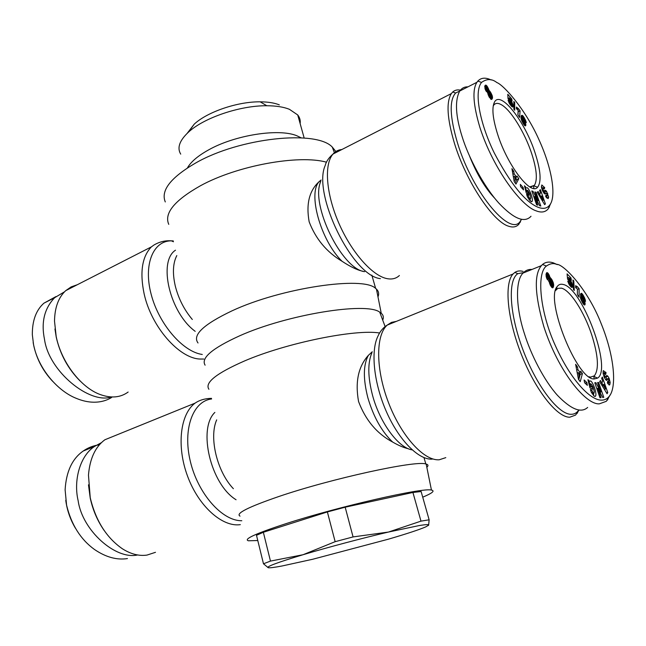 <?xml version="1.0" encoding="UTF-8"?>
<svg xmlns="http://www.w3.org/2000/svg" width="646" height="646" viewBox="0 0 646 646"><rect width="100%" height="100%" fill="white"/><g stroke="black" fill="none" stroke-linecap="round" stroke-linejoin="round"><path stroke-width="0.97" d="M496.855 82.551C503.452 84.836 525.497 109.158 539.039 139.859C552.128 168.606 556.141 195.552 550.247 204.306C547.558 208.448 543.407 209.401 537.795 207.164C524.859 201.592 510.364 183.537 494.295 153.005C479.841 123.596 473.728 91.627 481.577 82.381C486.834 78.618 491.921 78.675 496.855 82.551M550.844 203.248L548.179 208.876C545.345 212.235 541.316 212.889 536.099 210.83C521.443 206.284 493.213 168.913 479.954 127.617C473.138 104.765 472.145 89.649 476.958 82.26L477.79 81.138C481.028 77.641 485.477 77.254 491.138 79.975M33.148 342.533C35.829 357.432 42.353 370.376 52.714 381.382M55.968 296.579L43.92 303.176C36.079 310.137 32.219 320.658 32.332 334.733L33.576 344.811C38.502 369.359 58.083 391.137 76.099 398.275C82.195 400.819 88.026 402.127 93.597 402.208C100.388 402.28 106.412 400.698 111.669 397.443M525.069 188.172L527.33 187.76C529.938 189.722 533.564 199.937 532.005 201.544L530.293 201.092L527.427 196.82L526.595 194.389L528.089 195.585L529.768 198.524L530.568 198.621L530.77 197.797L529.768 193.695L527.806 190.433L527.055 190.36L526.975 191.482L528.363 192.597L528.985 195.14L526.24 192.936L524.471 185.757L525.884 187.8M526.797 190.473L525.158 188.551M525.989 191.919L526.975 191.482M525.755 190.958L527.031 190.392M546.508 196.352L546.694 197.975L548.664 197.119L548.155 198.613L546.225 197.337L545.636 196.271L546.032 195.027L547.194 196.053L547.154 194.365L546.314 193.219L545.272 193.97L544.037 193.307L542.43 190.586L541.429 187.057L541.808 184.966L544.699 187.679L544.295 188.923L543.003 187.816L543.189 190.11L543.932 190.998L544.998 190.239L546.556 191.305L548.664 197.119M542.47 188.059L541.413 186.532M556.586 264.367C563.094 263.552 587.787 289.093 601.16 323.598C614.588 356.495 617.035 387.64 609.025 396.587C606.965 399.058 604.349 400.237 601.184 400.132C590 399.931 570.757 379.945 555.407 345.747C540.04 312.357 536.301 273.411 546.395 266.047C550.085 263.52 553.485 262.962 556.586 264.367L553.129 262.777L557.393 264.634M610.462 394.456L606.319 401.311L599.375 403.831C586.035 405.074 558.322 371.708 543.787 326.44C534.718 294.729 533.919 274.469 541.388 265.643L542.551 264.464C545.442 262.034 548.963 261.477 553.129 262.777M65.755 500.311C67.079 510.292 70.317 519.618 75.477 528.291M99.347 444.836C93.549 445.53 88.179 447.589 83.237 451.021C72.239 458.66 66.199 471.596 65.117 489.821L66.578 505.156C71.351 524.697 80.629 539.458 94.429 549.447C105.766 557.183 116.764 560.227 127.448 558.572M588.466 381.915L590.597 380.89C593.286 382.206 597.372 394.714 595.394 396.289L594.11 396.103L591.276 392.138L590.379 389.498L591.784 390.281L593.472 393.156L594.037 393.156L594.32 391.783L593.157 387.132L591.195 383.999L590.501 384.305L590.525 385.694L591.833 386.429L592.56 389.304L589.968 387.858L587.917 379.743L588.877 380.284L589.313 381.625M589.507 386.042L590.525 385.694M589.184 384.758L590.501 384.305M608.056 383.966L608.056 383.207L610.171 382.497L609.824 384.596L608.912 384.903M609.824 384.596L608.023 383.918L607.426 382.868L607.7 381.14L608.685 382.044L608.685 379.905L607.854 378.726L606.869 380.292L605.819 379.929L604.212 377.296L603.081 373.388L603.283 370.61L606.029 372.621L605.746 374.365L604.664 373.38L604.85 376.36L605.544 377.135L606.554 375.56L607.91 376.263L609.138 378.394L610.171 382.497M603.873 373.654L603.033 371.935M301.173 137.824L296.732 135.708C278.563 128.174 234.555 135.111 208.311 150.058C197.821 155.928 190.869 161.863 187.461 167.871M300.14 123.604C300.592 120.414 299.792 117.532 297.725 114.956L289.4 109.295C283.562 106.961 276.028 105.782 266.798 105.75C240.062 105.459 203.765 117.822 188.39 132.22C179.467 140.594 176.907 147.902 180.719 154.128M165.295 201.948C160.531 190.513 170.73 177.489 195.883 162.873C239.86 137.695 316.354 129.741 332.27 147.062L335.863 151.519M168.759 224.356C163.955 213.269 174.525 200.397 200.47 185.741C237.147 165.586 298.767 154.378 326.513 162.194M198.023 342.978C192.128 335.129 203.458 324.421 232.003 310.847C281.163 287.85 363.666 275.777 375.641 288.431L376.424 289.093C378.701 291.273 379.218 293.882 377.983 296.902M362.971 271.223L361.703 271.005C356.422 269.665 349.866 266.41 342.041 261.267C326.674 252.085 315.708 238.931 309.159 221.804C305.921 203.781 309.369 190.287 319.504 181.324L321.135 180M205.105 365.176C200.688 358.102 212.171 348.331 239.537 335.863C287.115 314.481 366.435 301.714 379.727 312.155L381.237 313.221C383.393 315.119 383.885 317.42 382.707 320.125M208.908 389.263C204.483 382.731 216.386 373.283 244.624 360.912C286.525 342.897 355.373 328.935 379.582 332.997M240.037 516.13C235.257 513.594 248.177 507.062 278.797 496.524C331.568 478.524 416.097 460.146 425.811 463.973L426.174 464.054C428.314 464.644 428.532 465.726 426.828 467.284M521.483 219.285L518.891 224.186C516.42 227.021 512.981 227.699 508.58 226.205C493.003 221.804 466 181.292 454.461 143.355C447.129 118.727 446.087 102.133 451.352 93.581L452.709 91.998C454.937 89.988 457.748 89.423 461.147 90.319M408.506 448.792C403.911 447.759 398.63 445.514 392.647 442.058C376.933 433.684 365.579 420.175 358.562 401.521C355.042 381.947 358.312 366.557 368.373 355.348L372.274 351.763M257.786 540.54L248.371 540.775C243.219 539.216 256.042 533.41 286.848 523.381C339.586 506.335 423.292 487.326 431.447 490.08C435.202 490.815 432.295 493.189 422.726 497.178M77.342 284.716L71.149 286.897L65.698 290.668C58.455 297.418 54.724 307.585 54.514 321.151L56.178 336.469C61.322 362.172 80.839 387.552 100.146 394.512C111.104 398.461 120.439 397.637 128.142 392.041M521.346 219.26L521.08 219.753C512.666 239.844 472.872 194.066 457.465 142.847C449.777 116.821 449.172 100.203 455.64 92.992L459.782 91.021M54.958 328.959L56.242 337.196C60.167 354.388 68.129 368.987 80.12 380.995M494.868 198.419C485.356 188.446 476.934 174.38 469.602 156.219M579.147 409.952L575.586 415.079L569.772 417.211C557.102 417.574 535.364 390.103 521.314 354.307C507.167 318.543 504.098 283.295 513.086 273.969L514.862 272.418C517.188 270.876 519.917 270.537 523.058 271.401M345.174 507.199L412.923 492.47L421.119 491.517L429.13 519.804L428.645 525.158L425.69 526.91C419.214 529.696 406.802 533.782 388.448 539.168L312.858 559.218L282.06 565.985C274.437 567.43 269.834 568.012 268.243 567.729L263.479 563.78L256.502 535.316L263.35 532.272L327.377 511.939L345.174 507.199L353.071 536.923L388.456 532.054L418.947 525.618C425.9 524.447 429.138 524.302 428.645 525.158L428.338 525.481M263.35 532.272L270.464 561.091L303.039 554.728C327.683 547.356 362.559 538.102 388.456 532.054L420.982 521.136L429.13 519.804M116.748 434.944L104.862 439.773C95.277 446.879 89.818 458.668 88.47 475.141L90.23 497.662C95.697 520.644 106.412 537.682 122.369 548.769C130.831 554.131 139.043 556.238 147.005 555.084L155.484 552.314M578.864 409.919L578.42 410.549C576.539 413.044 574.124 414.296 571.185 414.296C558.524 414.635 536.519 385.993 522.994 349.914C509.355 313.875 507.667 280.098 517.826 273.678L524.665 272.41M88.478 484.823L90.222 498.058C92.83 510.09 97.514 520.951 104.264 530.641M529.793 186.904L534.387 185.354C537.658 180.032 536.778 169.518 531.755 153.813C524.956 132.858 510.825 109.82 501.288 104.676C497.856 102.754 495.288 102.98 493.576 105.363L493.229 105.944M497.549 134.013C492.769 118.694 491.695 108.157 494.335 102.391C500.23 89.479 525.15 121.496 535.179 153.215C540.759 170.697 541.566 182.035 537.585 187.243C530.947 195.988 507.336 165.4 497.549 134.013M605.859 379.42L607.829 378.75M589.039 376.78L590.614 377.111L594.368 375.827C599.141 369.334 598.277 355.744 591.776 335.04C584.364 312.212 570.297 290.183 561.447 288.156L557.853 288.35L555.487 290.603M594.231 378.96C577.185 380.389 544.82 299.574 557.127 286.63C558.62 284.515 560.639 283.796 563.191 284.474C582.353 287.825 612.602 369.536 597.526 378.112L594.231 378.96M279.322 104.87C274.34 102.876 267.961 101.866 260.185 101.826C237.647 101.543 207.301 111.895 194.244 124.137L187.187 133.334M420.982 521.136L412.923 492.47M268.243 567.729C265.724 566.833 277.328 562.496 303.039 554.728L335.153 541.679L327.377 511.939M353.071 536.923L335.153 541.679M263.479 563.78L270.464 561.091M533.467 185.765L533.943 188.462M531.012 216.273C524.52 223.233 513.869 218.913 499.051 203.32C484.024 186.904 468.503 157.616 462.027 136.338C455.519 115.602 454.744 100.51 459.71 91.054C461.817 88.09 464.571 86.693 467.954 86.847M64.511 291.814L54.635 297.709C44.364 308.441 40.997 322.362 44.526 339.481C48.886 371.515 89.721 404.428 111.395 396.967M540.799 206.05L539.588 205.694L534.751 196.513L537.755 205.153L536.6 204.806L531.795 190.941L532.974 191.321L537.932 200.744L534.872 191.935L536.018 192.306L540.799 206.05M520.652 186.718L520.313 184.368L523.179 187.558L523.526 189.908L520.652 186.718M514.176 173.79L516.509 177.174L517.018 176.043L518.819 178.684L515.968 184.094L514.168 181.478L511.939 168.646L513.788 171.343L514.176 173.79L512.924 174.355M539.515 193.97L540.581 193.097L539.572 190.304L540.403 189.633L545.418 203.934L544.618 204.629L537.23 192.185L538.086 191.499L539.515 193.97L538.546 194.398M509.508 100.614L508.014 98.596L507.78 94.268L511.785 98.999L512.108 101.042L509.395 97.845L509.468 99.064L512.117 102.528L513.013 105.306L512.859 106.953L511.317 106.114L509.193 103.061L508.079 100.219L509.759 101.963L510.8 104.232L511.414 104.224L510.929 102.06L509.508 100.614M523.236 116.199L526.304 122.643L523.93 118.501L523.018 118.63L525.747 124.145L525.578 125.8L524.471 125.372L522.065 121.408L521.007 118.145L521.516 115.472L522.154 115.303L523.236 116.199L521.33 117.12L520.991 116.74L522.872 115.812M513.861 109.271L513.845 101.479L514.692 102.488L514.709 110.264L513.861 109.271M518.447 108.681L520.095 110.821L519.586 117.435L517.858 114.73L518.197 110.385L516.332 108.52L516.445 107.042L518.447 108.681L517.058 109.36M488.828 89.867L492.244 95.761L492.47 98.014L491.558 99.444L489.321 97.271L487.746 92.943L485.308 89.576L484.734 86.427L485.186 85.361L485.994 85.159L488.594 89.051L488.828 89.867L487.811 90.375M593.876 376.238L594.102 378.952M587.658 407.432C581.125 413.432 571.064 409.411 557.482 395.36C544.085 380.51 530.883 354.589 524.431 333.683C516.154 308.804 514.846 281.01 523.018 273.08C525.586 270.351 528.573 269.148 531.997 269.447M101.398 442.663L94.494 446.467C79.716 456.124 73.369 480.818 78.166 500.812C82.308 530.431 115.513 560.034 137.598 554.962M530.301 201.1L530.083 198.839M524.754 186.904L525.489 186.581M526.724 193.324L528.363 192.597M528.089 195.601L527.112 196.037L528.089 195.585M545.442 193.606L544.586 192.169L546.556 191.305M544.586 192.169L543.577 191.151M543.795 188.083L544.699 187.679M534.751 196.513L533.862 196.909M535.138 192.694L536.018 192.306M537.157 201.084L537.932 200.744M532.062 191.725L532.974 191.321M523.179 187.558L521.911 188.123M515.492 177.634L516.509 177.174M512.504 171.933L513.788 171.343M515.08 182.81L516.784 179.604L518.819 178.684M516.784 179.604L515.952 178.401M544.449 204.354L545.418 203.934M540.508 196.473L539.604 193.897M510.38 104.967L511.325 104.507M510.348 104.918L511.147 104.523M510.098 104.571L510.8 104.232M509.912 104.289L510.59 103.949M509.492 103.602L510.203 103.255M509.209 103.102L509.985 102.722M508.878 102.399L509.759 101.963M512.391 107.002L513.005 106.703M512.076 106.824L513.069 106.34M511.737 106.533L513.077 105.879M511.333 106.13L513.013 105.306M511.002 105.742L512.892 104.692M510.978 105.637L510.792 104.951L512.706 104.014M511.382 103.804L512.44 103.287M511.236 102.964L512.117 102.528M511.212 102.876L512.076 102.448M510.962 102.125L511.721 101.745M510.606 101.454L511.341 101.099M510.178 100.881L510.938 100.51M509.419 100.501L510.51 99.96M509.29 100.324L510.364 99.791M508.983 99.912L509.985 99.419M508.862 99.75L509.807 99.282M508.652 99.468L509.468 99.064M508.006 98.531L509.395 97.845M510.784 99.484L511.785 98.999M508.483 98.297L507.966 97.691M524.003 117.306L522.105 118.218L521.71 117.62L523.607 116.7M521.71 117.62L521.33 117.12M521.112 116.199L522.541 115.513M521.177 116.022L522.412 115.424M521.346 115.691L522.154 115.303M525.109 125.857L525.723 125.566M525.077 125.841L525.739 125.526M524.778 125.655L525.82 125.162M524.455 125.356L525.82 124.702M524.092 124.936L525.747 124.145M523.728 124.412L525.61 123.515M523.672 124.339L523.502 123.766L525.408 122.853M524.213 122.579L525.141 122.126M523.502 123.766L523.333 123.313M524.14 121.731L524.818 121.408M523.866 120.947L524.439 120.665M523.502 120.309L524.076 120.035M523.115 123.418L524.245 122.369L523.05 119.744L523.688 119.478M521.475 119.97L523.349 119.074M521.322 119.51L522.961 118.719M521.306 119.453L523.018 118.63M521.274 119.34L523.22 118.371M521.314 119.284L523.405 118.242M525.715 122.272L526.191 122.046M525.65 122.175L526.159 121.933M525.279 121.553L525.949 121.23M524.859 120.842L525.658 120.463M524.681 120.237L525.4 119.89M524.463 119.445L525.045 119.163M524.011 118.622L524.6 118.331M523.72 118.339L524.415 118.008M522.404 118.727L522.105 118.218M514.692 102.488L513.845 102.908M516.937 109.222L518.173 108.625M516.735 109.004L517.858 108.455M516.566 108.811L517.632 108.294M516.332 108.439L517.293 107.971M516.388 107.809L516.897 107.559M517.947 114.867L518.197 111.742L520.095 110.821M489.111 90.674L487.132 91.667L488.99 90.65M487.011 91.643L486.914 91.175M487.641 89.584L488.61 89.1M487.625 89.544L488.594 89.051M487.237 88.688L488.255 88.171M486.68 87.896L487.827 87.315M485.679 88.001L487.609 86.927M485.63 87.921L485.178 87.226L487.149 86.225M485.178 87.226L484.718 86.677L486.696 85.684M484.831 86.023L486.252 85.304M484.976 85.676L485.994 85.159M485.17 85.369L485.703 85.102M491.356 99.436L492.01 99.104M491.13 99.347L492.212 98.806M490.863 99.185L492.365 98.442M490.58 98.959L492.47 98.014M490.508 98.886L492.527 97.578M490.556 98.563L492.518 97.223M490.548 98.208L490.459 97.514L492.438 96.529M491.057 96.359L492.244 95.761M490.459 97.514L490.33 96.997M490.96 95.786L492.074 95.228M490.661 94.905L491.735 94.364M490.241 94.033L491.323 93.492M489.926 93.525L491.049 92.959M489.248 92.782L490.556 92.128M488.513 93.016L488.11 92.459L490.088 91.466M488.11 92.459L489.91 91.256M487.94 92.249L487.52 91.861L489.49 90.868M514.014 180.63L515.185 180.105L515.984 178.344L514.579 176.31L513.36 176.859M514.579 176.31L515.185 180.105M539.927 196.723L541.623 195.98L540.04 196.925M542.285 200.704L543.189 200.308L541.623 195.98M540.993 196.505L543.189 200.308M522.291 121.868L522.864 121.593L523.131 122.142L522.566 122.409M521.96 121.173L522.622 120.859L522.864 121.593M521.936 121.125L522.622 120.859M521.734 120.657L522.541 120.269L522.606 120.802M521.605 120.342L522.541 120.269M521.605 120.334L522.606 119.865M521.572 120.245L522.606 119.849M523.034 123.273L523.987 123.006M522.889 123.023L523.736 122.942M523.131 122.142L523.518 122.724M484.92 88.381L486.268 87.703L484.928 88.421M486.309 91.482L487.819 90.182L486.268 87.703M486.268 91.417L487.787 90.739M486.196 91.288L487.488 90.803M485.824 90.658L486.882 90.125L487.35 90.706M485.655 90.327L486.882 90.125M485.267 89.455L486.301 88.938L486.696 89.802M485.146 89.108L486.301 88.938M484.96 88.542L486.131 87.953L486.196 88.583M490.887 96.722L490.298 94.138L488.925 92.806L489.66 95.342L490.887 96.722L489.434 97.449M489.248 97.15L490.508 96.529M488.982 96.682L490.136 96.101M488.578 95.883L489.66 95.342M488.239 95.075L489.272 94.558M487.972 94.251L488.982 93.743M487.859 93.815L488.885 93.299M487.795 93.371L488.925 92.806M603.784 397.322L602.686 397.452L597.776 388.294L601.014 397.637L599.972 397.758L594.78 382.755L595.854 382.674L600.885 392.057L597.582 382.537L598.624 382.456L603.784 397.322M584.582 382.739L584.121 379.961L586.883 382.594L587.343 385.363L584.582 382.739M577.952 369.673L580.253 372.799L580.633 371.151L582.417 373.582L580.229 381.673L578.445 379.267L575.618 364.32L577.451 366.807L577.952 369.673L576.716 370.101M601.846 382.884L602.734 381.301L601.652 378.29L602.347 377.07L607.749 392.502L607.078 393.753L599.698 381.738L600.409 380.478L601.846 382.884L600.643 383.288M569.037 280.929L567.568 279.12L567.083 273.864L570.951 277.885L571.371 280.267L568.755 277.554L568.9 279.032L571.484 282.108L572.461 285.136L572.429 287.244L570.999 286.913L568.908 284.103L567.737 281.099L569.344 282.488L570.418 284.813L570.967 284.531L570.394 282.068L569.037 280.929M582.256 293.922L585.268 299.801L585.51 301.359L583.031 296.449L582.183 297.16L584.63 301.157L584.8 304.952L582.926 303.41L580.56 298.121L580.681 293.809L581.238 293.3L582.256 293.922L580.423 294.624M573.47 289.658L572.945 280.009L573.777 280.873L574.286 290.498L573.47 289.658M577.516 286.816L579.115 288.705L579.099 297.128L577.379 294.576L577.403 289.037L575.618 287.583L575.626 285.702L577.516 286.816L575.618 287.551M549.883 277.11L552.072 279.928L553.315 282.859L553.662 285.548L552.758 287.825L550.796 286.073L549.108 281.438L546.718 278.369L545.999 274.728L546.782 272.644L548.147 273.371L549.262 275.277L549.883 277.11L548.874 277.505M593.658 395.764L593.553 393.317M590.428 384.087L588.7 381.834M588.118 380.542L588.877 380.284M589.782 387.124L591.833 386.429M590.71 390.644L591.784 390.281M608.056 383.207L607.983 382.287M606.99 379.016L605.803 376.981L607.91 376.263M603.921 373.348L606.029 372.621M597.776 388.294L596.807 388.626M597.671 382.779L598.624 382.456M599.964 392.372L600.885 392.057M594.861 383.005L595.854 382.674M586.883 382.594L585.074 383.207M578.945 373.251L580.253 372.799M577.136 372.322L577.581 372.928M576.175 367.251L577.451 366.807M578.759 379.686L580.221 374.341L582.417 373.582M580.221 374.341L579.317 373.122M606.554 392.905L607.749 392.502M602.661 384.79L601.935 382.723M569.715 285.419L570.749 285.015M569.538 285.161L570.418 284.813M569.368 284.902L570.216 284.571M568.965 284.216L569.82 283.877M568.698 283.675L569.594 283.319M568.343 282.875L569.344 282.488M571.839 287.47L572.429 287.244M571.468 287.284L572.542 286.864M571.072 286.969L572.574 286.38M570.652 286.549L572.558 285.807M570.466 286.348L572.461 285.136M570.402 285.936L570.257 285.233L572.316 284.434M570.919 284.127L572.098 283.667M570.781 283.303L571.815 282.891M570.547 282.472L571.484 282.108M570.515 282.383L571.444 282.019M570.176 281.672L571.08 281.317M569.756 281.05L570.701 280.687M568.851 280.711L570.305 280.138M568.456 280.219L569.885 279.661M568.335 280.073L569.74 279.516M568.076 279.742L569.376 279.233M567.979 279.621L569.215 279.137M567.834 279.443L568.9 279.032M567.471 278.055L568.755 277.554M569.586 278.418L570.951 277.885M568.068 277.82L567.382 277.11M583.023 294.931L580.98 295.715L580.592 295.149L582.627 294.366M580.56 294.116L581.917 293.599M580.738 293.712L581.602 293.381M580.819 293.591L581.481 293.341M584.355 304.969L584.977 304.734M584.032 304.767L585.082 304.371M583.984 304.734L585.098 304.314M583.637 304.395L585.139 303.83M583.29 303.951L585.115 303.257M582.991 303.507L585.01 302.603M582.967 303.378L582.805 302.659L584.848 301.884M583.532 301.577L584.63 301.157M583.508 300.705L584.339 300.382M583.281 299.914L584.008 299.631M582.329 302.393L583.524 301.666L582.95 299.146L583.629 298.896M582.53 298.557L583.257 298.282M581.037 298.815L582.878 297.766M580.576 298.177L582.547 297.426M580.504 297.806L582.183 297.16M580.479 297.701L582.232 297.031M580.415 297.37L582.385 296.611M580.399 297.305L582.547 296.369M580.504 297.152L583.613 295.933M584.687 300.019L585.268 299.801M584.614 299.905L585.236 299.671M584.186 299.211L585.001 298.904M583.822 298.412L584.695 298.081M583.726 297.758L584.428 297.491M583.419 297.007L584.065 296.756M581.578 296.708L583.435 295.61M581.392 296.385L580.98 295.715M573.777 280.873L573.01 281.171M575.618 287.502L577.266 286.864M575.618 287.333L576.975 286.808M575.618 287.147L576.765 286.703M575.626 286.784L576.442 286.469M575.626 286.307L576.062 286.138M577.403 289.368L579.115 288.705M576.2 288.181L575.747 287.502M550.182 277.99L549.003 278.458M549.003 278.434L550.077 278.014M548.559 276.69L549.641 276.262M548.535 276.641L549.625 276.213M547.978 275.794L549.262 275.277M546.968 275.802L546.702 275.253L548.825 274.405M546.702 275.253L546.476 274.873L548.599 274.025M546.056 274.203L548.147 273.371M546.476 274.873L546.056 274.259M546.225 273.492L547.703 272.903M546.476 272.967L547.283 272.644M552.37 287.793L553.129 287.494M552.064 287.607L553.323 287.115M551.741 287.341L553.477 286.654M551.45 287.002L553.59 286.13M551.458 286.961L551.531 286.38L553.662 285.548M551.531 286.38L551.555 285.823L553.687 284.983M551.555 285.823L553.654 284.539M550.392 285.37L553.533 283.723M551.531 285.379L551.466 284.943M552.136 283.319L553.315 282.859M551.942 282.746L553.129 282.278M551.531 281.85L552.774 281.357M550.99 281.002L552.346 280.461M550.489 280.558L552.072 279.928M549.899 280.703L549.447 279.96L551.571 279.12M549.447 279.96L548.987 279.363L551.111 278.515M548.987 279.363L550.941 278.345M547.243 279.484L550.537 278.046M578.105 377.466L579.268 377.062L579.858 374.494L578.477 372.621L577.266 373.041M578.477 372.621L579.268 377.062M601.757 385.097L603.848 384.394L603.324 385.347L602.153 385.743M604.414 389.417L605.528 389.037L603.848 384.394M603.324 385.347L605.528 389.037M581.618 301.02L582.28 300.761L582.555 301.327L581.893 301.577M581.271 300.253L582.014 299.97L582.28 300.761M581.247 300.204L582.014 299.97M581.012 299.615L581.909 299.276L582.006 299.914M580.859 299.163L581.941 298.751L581.909 299.276M580.778 298.912L582.086 298.412L580.859 299.146M582.95 299.146L582.086 298.412M582.304 302.352L583.37 301.997M582.199 302.15L583.152 302.037M582.555 301.327L582.942 301.876M546.08 276.157L547.453 275.608L546.104 276.262M549.011 278.668L548.599 276.779L547.453 275.608M547.202 279.403L548.745 278.894M546.92 278.822L548.163 278.329L548.615 278.846M546.774 278.491L548.163 278.329M546.427 277.57L547.566 277.118L547.97 278.014M546.322 277.174L547.566 277.118M546.145 276.464L547.348 275.979L547.445 276.73M550.303 285.201L552.168 284.668M550.093 284.789L551.813 284.603M549.754 284.006L550.973 283.529L551.45 284.248M549.455 283.174L550.578 282.738L550.973 283.529M549.229 282.262L550.263 281.85L550.578 282.738M549.148 281.745L550.158 281.349L550.263 281.85M548.72 281.285L550.158 280.719L550.158 281.349M548.615 281.212L550.158 280.719M552.298 284.192L550.392 280.509M380.397 278.636C352.651 276.133 312.244 194.002 325.204 165.489C326.198 161.532 328.798 157.729 332.997 154.063C335.395 151.309 338.342 149.799 341.847 149.541M399.389 275.519C396.143 278.579 391.985 279.613 386.922 278.612C372.225 275.737 351.376 252.206 338.73 222.935C326.02 193.687 323.953 164.286 332.997 154.063L451.352 93.581M173.257 240.893L171.424 240.845C165.263 240.352 159.384 241.79 153.788 245.133L151.374 246.885C142.072 256.615 139.657 272.265 144.131 293.825C151.326 326.924 179.273 358.578 200.195 359.047L203.789 359.039M432.287 459.112C418.883 460.202 399.349 440.75 386.704 412.35C374.002 383.99 370.505 351.779 377.716 336.655C379.977 331.455 383.151 327.595 387.245 325.083L391.5 322.378L396.361 321.377M445.805 457.634L439.28 459.766C424.156 461.155 401.368 436.308 388.545 402.757C375.601 369.254 375.625 335.145 387.245 325.083L513.086 273.969M546.904 193.784L547.743 193.412M607.983 378.709L609.105 378.33M319.633 181.219L319.552 181.3C307.326 192.274 320.553 240.409 342.041 261.267M364.61 271.659C342.025 269.277 310.306 204.871 320.642 181.744M192.322 319.487C184.15 309.773 178.466 298.581 175.26 285.903C172.401 273.315 172.918 263.197 176.81 255.566M175.51 250.188C157.777 261.388 169.866 312.93 195.197 331.333M412.172 449.882C398.558 448.017 379.937 422.92 372.613 395.618C367.8 377.224 367.566 362.931 371.926 352.724M368.373 355.348C363.205 364.845 363.052 379.04 367.913 397.928C373.533 416.928 381.778 431.641 392.647 442.058M233.384 488.707C216.967 471.588 208.86 437.382 216.685 419.876M214.868 412.414C197.611 428.71 210.661 484.355 236.065 499.746M544.715 193.921L546.314 193.219M173.459 241.757L171.424 240.845C153.191 240.627 143.194 264.489 151.18 294.382C158.956 324.268 182.907 351.812 202.271 354.468M211.613 398.978C193.065 400.964 182.487 428.968 190.336 461.365C197.959 493.77 222.264 521.112 241.798 520.733M211.46 398.348C204.968 398.501 199.509 400.1 195.092 403.128C180.282 413.965 176.342 446.047 187.534 476.11C198.58 506.222 222.297 527.322 240.32 524.649M527.952 197.87L528.888 197.458M543.819 191.321L545.781 190.457M542.874 191.458L543.9 191.006M543.189 190.11L542.382 190.465M543.447 187.76L544.489 187.3M545.83 195.649L546.266 195.455M591.51 392.606L592.624 392.235M591.793 390.297L590.719 390.66M606.352 375.851L607.175 375.568M605.455 377.167L604.333 377.547L605.423 377.159M604.85 376.36L603.953 376.658M603.711 372.968L605.819 372.249M606.408 380.365L606.957 380.179M550.247 204.306L548.971 207.762M525.747 190.941L527.055 190.36M528.848 199.38L530.237 198.766M609.025 396.587L607.474 400.1M589.128 384.531L590.678 384.007M592.148 393.785L593.739 393.252M609.63 384.879L609.218 385.016M297.725 114.956L304.169 138.034M319.504 181.324L320.804 181.187M521.08 219.753L520.119 222.45M578.42 410.549L577.249 413.295M493.245 105.823L494.335 102.391M607.854 378.726L605.738 379.436M555.721 290.24L557.127 286.63M194.244 124.137L188.39 132.22M260.185 101.826L266.798 105.75M332.27 147.062L334.386 152.65M371.838 275.131L375.641 288.431M381.237 313.221L376.424 289.093M379.727 312.155L385.121 326.561M423.994 457.618L425.811 463.973M431.447 490.08L426.174 464.054M65.698 290.668L151.374 246.885M455.64 92.992L452.709 91.998M104.862 439.773L195.092 403.128M517.826 273.678L514.862 272.418M476.958 82.26L459.71 91.054M43.92 303.176L54.635 297.709M481.577 82.381L477.79 81.146M532.005 201.544L531.456 201.786M541.679 188.406L543.003 187.816M545.838 196.65L546.96 196.158M533.919 185.87L537.585 187.243M541.388 265.643L523.018 273.08M83.237 451.021L94.494 446.467M534.387 185.354L530.632 187.025M546.395 266.047L542.551 264.464M595.394 396.289L594.901 396.458M603.162 373.897L604.664 373.38M607.49 382.448L608.492 382.109M593.747 376.335L597.526 378.112M594.368 375.827L590.606 377.111"/></g></svg>
